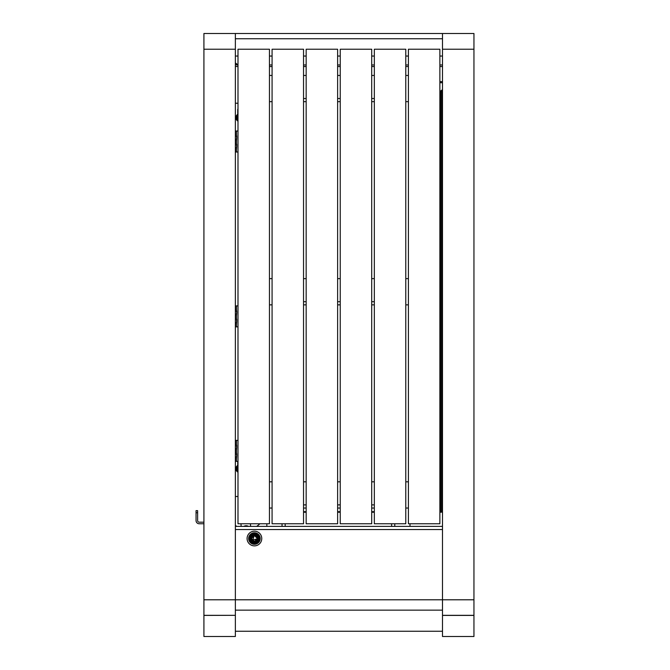 <?xml version="1.0" encoding="UTF-8"?>
<svg xmlns="http://www.w3.org/2000/svg" width="670" height="670" viewBox="0 0 670 670"><rect width="100%" height="100%" fill="white"/><g stroke="black" fill="none" stroke-linecap="round" stroke-linejoin="round"><path stroke-width="1" d="M473.95 615.328L442.493 615.328L442.493 33.5L473.95 33.5L473.95 636.5L442.493 636.5L442.493 615.412L473.95 615.412M203.915 599.792L235.371 599.792L235.371 615.328L203.915 615.328L203.915 33.5L235.371 33.5L235.371 599.792L473.95 599.792M235.371 615.412L235.371 636.5L203.915 636.5L203.915 615.412L235.371 615.328M442.493 526.385L235.371 526.385M442.493 64.965L439.872 64.965L442.493 64.965M408.407 64.965L405.786 64.965L408.407 64.965M374.329 64.965L371.708 64.965L374.329 64.965M340.243 64.965L337.621 64.965L340.243 64.965M306.165 64.965L303.535 64.965L306.165 64.965M272.079 64.965L269.457 64.965L272.079 64.965M235.371 62.863L237.992 64.965L236.946 64.965A1.575 1.575 0 0 1 235.371 63.39M442.493 66.531L439.872 66.531M408.407 66.531L405.786 66.531M374.329 66.531L371.708 66.531M340.243 66.531L337.621 66.531M306.165 66.531L303.535 66.531M272.079 66.531L269.457 66.531M237.992 66.531L236.946 66.531A3.149 3.149 0 0 1 235.371 66.112M442.493 56.046L439.872 56.046M408.407 56.046L405.786 56.046M374.329 56.046L371.708 56.046M340.243 56.046L337.621 56.046M306.165 56.046L303.535 56.046M272.079 56.046L269.457 56.046M237.992 56.046L235.371 56.046M409.981 523.764L409.981 526.385M391.632 523.764L391.632 526.385M266.836 526.385L266.836 523.764M285.185 526.385L285.185 523.764M442.493 90.55A5.243 3.71 180 0 1 439.872 92.334M439.872 91.221A5.243 3.71 0 0 0 442.493 89.445M235.874 66.531L235.371 66.531M442.493 38.743L235.371 38.743M442.493 33.5L235.371 33.5M235.371 525.866L236.158 525.866L236.158 526.385M256.669 526.385A26.214 26.214 0 0 0 259.859 523.764M254.089 541.134L251.836 538.94M251.853 538.01L253.838 535.975L251.853 538.01A2.621 2.621 0 0 0 251.82 538.194L254.382 535.565L257.389 538.487L254.826 541.117M253.989 535.966L252.959 540.037L256.995 538.898M254.943 535.958L256.978 537.943L254.943 535.958A2.621 2.621 0 0 0 254.759 535.933A2.621 2.621 0 0 1 257.012 538.127M256.995 539.048L255.01 541.084L256.995 539.048M237.992 114.302A3.827 3.827 0 0 0 237.992 121.019M237.992 121.136A3.936 3.936 0 0 1 237.992 114.176M237.992 115.433A2.881 2.881 0 0 0 237.992 119.88M237.992 115.935A2.521 2.521 0 0 0 237.992 119.377M237.992 468.012L237.197 467.543A2.881 2.881 0 0 0 237.992 470.935M237.339 467.627L237.197 467.543A2.881 2.881 0 0 1 237.507 466.998L237.992 467.283M237.515 467.727A2.521 2.521 0 0 0 237.992 470.432M237.992 466.488A2.881 2.881 0 0 0 237.507 466.998M237.992 465.349A3.827 3.827 0 0 0 237.992 472.065M237.992 472.191A3.936 3.936 0 0 1 237.992 465.231M237.733 461.37L237.733 465.382M237.992 108.775A2.094 2.094 0 0 0 237.733 109.796L237.733 114.327M237.992 103.239L235.371 103.239M237.992 496.495L235.371 496.495M243.813 526.385A4.715 4.715 0 0 1 248.503 526.385M250.429 523.764L250.614 526.385M241.15 526.385L240.974 523.764M252.808 534.627A4.221 4.221 0 0 1 258.327 536.921A4.221 4.221 0 0 1 256.032 542.432A4.221 4.221 0 0 1 250.521 540.146A4.221 4.221 0 0 1 252.808 534.627M252.615 534.149A4.749 4.749 0 0 1 258.813 536.72A4.749 4.749 0 0 1 256.233 542.918A4.749 4.749 0 0 1 250.036 540.347A4.749 4.749 0 0 1 252.615 534.149M253.093 535.305A3.484 3.484 0 0 1 257.649 537.198A3.484 3.484 0 0 1 255.756 541.754A3.484 3.484 0 0 1 251.2 539.861A3.484 3.484 0 0 1 253.093 535.305M259.751 536.327A5.77 5.77 0 0 0 252.222 533.203A5.77 5.77 0 0 0 249.089 540.732A5.77 5.77 0 0 0 256.627 543.864A5.77 5.77 0 0 0 259.751 536.327M261.208 535.724A7.345 7.345 0 0 0 251.619 531.745A7.345 7.345 0 0 0 247.64 541.335A7.345 7.345 0 0 0 257.23 545.313A7.345 7.345 0 0 0 261.208 535.724M257.02 538.864A2.621 2.621 0 0 1 252.004 539.534A2.621 2.621 0 0 1 254.022 535.941A2.621 2.621 0 0 0 253.838 535.975M203.915 522.19L199.191 522.19A1.575 1.575 0 0 1 197.625 520.615L197.625 512.751L196.05 512.751L196.05 510.657L197.625 510.657L197.625 512.751M203.915 523.764L199.191 523.764A3.149 3.149 0 0 1 196.05 520.615L196.05 512.751M237.992 461.37L236.426 461.37L236.426 458.02M236.426 444.788L236.426 440.391L237.992 440.391M236.426 440.391L235.371 440.391M235.371 461.37L236.426 461.37M237.992 152.006L236.426 152.006L236.426 148.656M236.426 135.424L236.426 131.027L237.992 131.027M236.426 131.027L235.371 131.027M235.371 152.006L236.426 152.006M236.426 310.294L236.426 305.897L237.992 305.897M237.992 326.876L236.426 326.876L236.426 323.526M236.426 305.897L235.371 305.897M235.371 326.876L236.426 326.876M236.686 319.288L236.686 321.106L236.686 319.288M235.371 322.312L236.502 322.312L236.686 321.106L236.502 323.526L235.371 323.526M236.502 323.526L236.502 322.312M235.371 318.685L236.502 318.685M235.371 319.892L236.502 319.892M236.686 310.897L236.686 312.714L236.686 310.897M235.371 313.928L236.502 313.928L236.686 312.714L236.502 315.135L235.371 315.135M236.502 315.135L236.502 313.928M235.371 310.294L236.502 310.294M235.371 311.508L236.502 311.508M236.686 453.783L236.686 455.6L236.686 453.783M235.371 456.814L236.502 456.814L236.686 455.6L236.502 458.02L235.371 458.02M236.502 458.02L236.502 456.814M235.371 453.18L236.502 453.18M235.371 454.386L236.502 454.386M236.686 445.391L236.686 447.208L236.686 445.391M235.371 448.423L236.502 448.423L236.686 447.208L236.502 449.629L235.371 449.629M236.502 449.629L236.502 448.423M235.371 444.788L236.502 444.788M235.371 446.002L236.502 446.002M236.686 144.418L236.686 146.236L236.686 144.418M235.371 147.442L236.502 147.442L236.686 146.236L236.502 148.656L235.371 148.656M236.502 148.656L236.502 147.442M235.371 143.816L236.502 143.816M235.371 145.022L236.502 145.022M236.686 136.027L236.686 137.844L236.686 136.027M235.371 139.059L236.502 139.059L236.686 137.844L236.502 140.264L235.371 140.264M236.502 140.264L236.502 139.059M235.371 135.424L236.502 135.424M235.371 136.638L236.502 136.638M272.079 508.036L269.457 508.036M408.407 508.036L405.786 508.036M269.457 481.814L272.079 481.814M303.535 481.814L306.165 481.814M337.621 481.814L340.243 481.814M371.708 481.814L374.329 481.814M405.786 481.814L408.407 481.814M303.535 508.036L306.165 508.036M337.621 508.036L340.243 508.036M371.708 508.036L374.329 508.036M272.079 304.85L269.457 304.85M408.407 304.85L405.786 304.85M269.457 278.636L272.079 278.636M303.535 278.636L306.165 278.636M337.621 278.636L340.243 278.636M371.708 278.636L374.329 278.636M405.786 278.636L408.407 278.636M303.535 304.85L306.165 304.85M337.621 304.85L340.243 304.85M371.708 304.85L374.329 304.85M272.079 101.664L269.457 101.664M408.407 101.664L405.786 101.664M269.457 75.45L272.079 75.45M303.535 75.45L306.165 75.45M337.621 75.45L340.243 75.45M371.708 75.45L374.329 75.45M405.786 75.45L408.407 75.45M303.535 101.664L306.165 101.664M337.621 101.664L340.243 101.664M371.708 101.664L374.329 101.664M269.457 49.228L269.457 523.764L237.992 523.764L237.992 49.228L269.457 49.228M303.535 49.228L303.535 523.764L272.079 523.764L272.079 49.228L303.535 49.228M337.621 49.228L337.621 523.764L306.165 523.764L306.165 49.228L337.621 49.228M371.708 49.228L371.708 523.764L340.243 523.764L340.243 49.228L371.708 49.228M405.786 49.228L405.786 523.764L374.329 523.764L374.329 49.228L405.786 49.228M439.872 49.228L439.872 523.764L408.407 523.764L408.407 49.228L439.872 49.228M439.872 506.989A1.047 1.047 0 0 1 440.868 508.036L440.868 511.679L441.94 511.704L441.966 506.989L442.493 506.989M441.915 91.212L441.915 511.679M441.388 511.679A0.553 0.553 0 0 0 441.94 512.232A0.553 0.553 0 0 0 442.493 511.679M440.868 91.932L440.868 512.232L439.872 512.232M442.493 49.228L473.95 49.228M203.915 49.228L235.371 49.228M442.493 529.534L235.371 529.534M235.371 610.152L442.493 610.152M394.772 523.764L394.772 526.385M282.045 526.385L282.045 523.764M442.493 81.614L439.872 81.614M439.872 82.728L442.493 82.728M236.426 453.18L236.426 449.629M236.426 143.816L236.426 140.264M236.426 318.685L236.426 315.135M303.535 504.887L306.165 504.887M337.621 504.887L340.243 504.887M371.708 504.887L374.329 504.887M303.535 301.701L306.165 301.701M337.621 301.701L340.243 301.701M371.708 301.701L374.329 301.701M303.535 98.515L306.165 98.515M337.621 98.515L340.243 98.515M371.708 98.515L374.329 98.515M442.493 508.036L441.966 508.036M440.868 511.679L439.872 511.679M374.329 511.679L371.708 511.679M340.243 511.679L337.621 511.679M306.165 511.679L303.535 511.679M235.371 631.257L442.493 631.257M303.535 512.232L306.165 512.232M337.621 512.232L340.243 512.232M371.708 512.232L374.329 512.232"/></g></svg>
